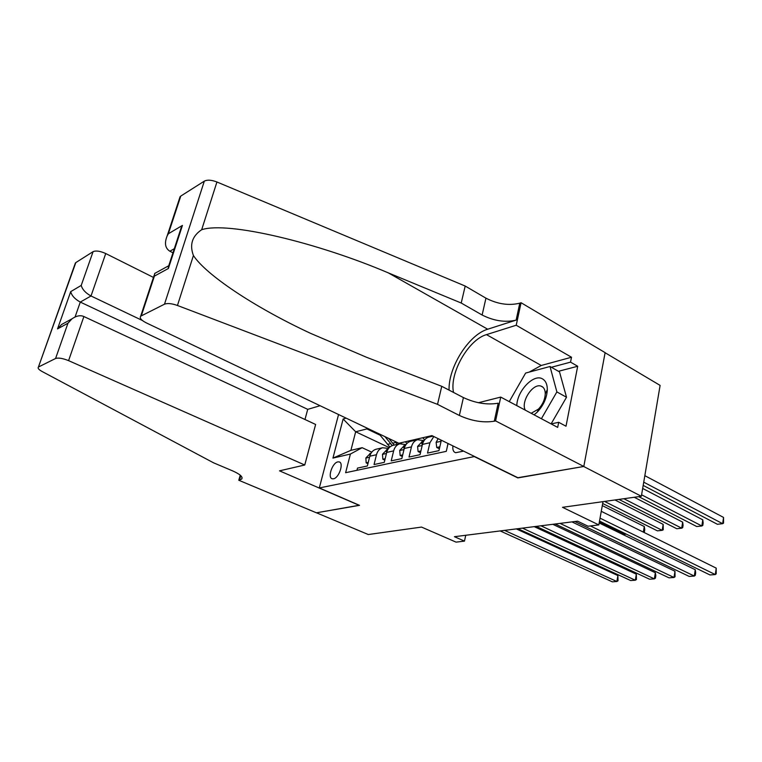 <?xml version="1.0" encoding="UTF-8"?>
<svg xmlns="http://www.w3.org/2000/svg" width="762" height="762" viewBox="0 0 762 762"><rect width="100%" height="100%" fill="white"/><g stroke="black" fill="none" stroke-linecap="round" stroke-linejoin="round"><path stroke-width="1.14" d="M333.48 478.784C339.09 478.041 344.176 462.572 339.061 461.877L337.852 461.886C332.251 462.744 327.231 478.05 332.337 478.793L333.48 478.784M605.104 352.739L660.111 385.401L641.347 496.272L562.518 507.321L598.818 524.923L603.009 501.644M338.557 414.528L319.316 487.937L359.502 505.339L316.487 512.797L368.303 534.533L421.529 527.075L456.067 542.134L464.477 541.115L465.744 535.286M517.865 477.707L583.682 466.487L641.347 496.272M356.94 470.306L357.502 468.097L367.36 465.982L369.799 456.219L376.485 454.724C377.495 451.066 379.524 448.751 382.572 447.751L388.544 448.447M376.485 454.724L374.047 464.544L384.277 462.353L386.705 452.428L393.649 450.875C394.649 447.161 396.688 444.798 399.764 443.798L405.965 444.608M393.649 450.875L391.211 460.867L401.822 458.591L404.251 448.494L411.451 446.875C412.452 443.103 414.499 440.703 417.586 439.693L424.053 440.636M411.451 446.875L409.023 457.048L420.033 454.685L422.453 444.408L429.93 442.732L433.816 436.54M429.93 442.732L427.511 453.085L438.95 450.637L441.341 440.226M598.818 524.923L588.064 526.228L577.577 521.179L454.419 536.705L464.477 541.115M452.914 445.894C452.476 449.685 453.38 451.952 455.638 452.714L463.572 451.114M319.316 487.937L474.602 456.514M389.239 447.608L355.663 431.768L350.911 450.342L362.15 447.694L350.396 454.057L345.624 472.707L446.284 451.352L448.066 443.522M350.396 454.057L332.946 458.095L343.129 418.995L346.177 418.167M447.97 443.474L446.837 448.942M362.15 447.694L371.742 452.161M517.827 477.907L474.555 456.714M380.057 435.178L366.893 428.911L355.663 431.768L343.129 418.995M429.425 436.969L428.606 437.15C425.51 438.169 423.453 440.588 422.453 444.408M410.604 440.55L411.194 441.16L410.375 441.35C407.299 442.36 405.251 444.741 404.251 448.494M393.611 445.208L392.811 445.399C389.753 446.399 387.715 448.742 386.705 452.428M366.427 427.815L366.893 428.911M376.666 449.113L375.866 449.294C372.828 450.285 370.808 452.599 369.799 456.219M332.946 458.095L350.911 450.342M600.037 518.141L715.289 574.577L709.974 574.948L599.513 521.075M601.266 511.312L716.223 568.128L715.289 574.577L716.213 573.853L716.223 568.128M643.185 485.404L717.385 524.275L722.652 523.694L723.557 517.436L644.833 475.659M723.557 517.436L723.538 523.151L722.652 523.694L643.738 482.175M534.105 414.842L537.343 412.032C543.544 405.336 546.868 397.878 547.316 389.658C547.307 384.515 545.792 380.981 542.782 379.066C534.076 373.066 517.065 390.687 516.798 405.641M531.162 413.28L538.467 409.108C542.677 404.555 544.944 399.478 545.249 393.878C545.249 390.373 544.22 387.953 542.163 386.62L540.858 386.058C532.705 383.162 520.57 401.984 525.275 410.147M509.245 401.622L525.637 373.056L550.012 366.503L559.508 371.885L566.518 397.25L551.107 423.891M550.012 366.503L556.879 391.916L541.391 418.719M566.518 397.25L556.879 391.916M398.84 443.265L146.399 322.926C141.284 320.307 139.379 318.059 140.675 316.192L164.497 304.19L204.33 181.137C207.312 179.632 211.512 179.908 216.932 181.994L465.191 286.045L485.946 298.171C497.662 304.171 508.94 305.838 519.789 303.162L521.075 302.733L605.123 352.644L583.806 466.468L518.15 477.85L431.93 435.616L398.84 443.265M465.191 286.045L461.22 303.028L388.391 272.91C317.964 242.811 227.838 221.056 201.682 229.705C192.148 236.125 189.395 244.735 193.424 255.518C205.759 274.51 253.508 306.8 310.534 333.327L366.598 357.302L441.75 386.315L463.42 397.583C475.602 403.212 487.194 405.089 498.177 403.212L494.29 421.215L495.586 420.91L583.806 466.468M441.75 386.315L437.531 404.355L459.362 415.471C471.64 421.024 483.279 422.939 494.29 421.215M388.391 272.91L487.699 329.222L516.131 320.116C505.254 322.65 493.919 320.954 482.127 315.02L461.22 303.028M179.546 198.33L180.775 196.072L204.33 181.137M193.424 255.518L177.451 305.476L437.531 404.355M529.18 372.104L541.23 365.474L571.51 357.245L570.538 362.14L551.374 367.274M551.183 423.929L558.689 422.3L566.014 426.225L577.691 366.255L570.538 362.14M558.689 422.3L557.679 427.387L500.729 397.088L495.586 420.91M521.075 302.733L516.217 325.241L486.489 334.623C468.401 339.604 449.275 373.304 453.523 392.44M571.51 357.245L516.217 325.241M172.964 252.832L169.869 251.231C165.135 248.222 164.249 243.078 167.192 235.801L168.354 233.763L182.432 225.419L179.546 232.658M487.699 329.222C468.763 334.68 448.208 367.37 449.075 390.125M478.422 402.727L500.729 397.088M177.451 305.476C171.774 303.476 167.45 303.047 164.497 304.19M511.731 397.288L522.018 379.352M577.691 366.255L558.479 371.294M182.432 225.419L168.383 268.491L168.812 265.557M168.383 268.491L154.391 276.12L154.667 273.463L156.458 272.482M153.457 277.425L105.737 253.546L91.011 295.989L80.286 302.076L75.086 316.935M142.38 320.488L91.011 295.989C85.592 293.008 82.325 289.484 81.229 285.407L93.078 251.66L75.809 262.604L38.395 367.132C37.567 368.208 38.805 369.675 42.12 371.513L213.598 462.839L232.705 470.916C240.173 474.259 243.154 476.983 241.649 479.098L238.782 480.25L316.411 512.807L359.302 505.254M359.273 505.387L279.511 470.84L304.752 465.001L68.58 360.645C62.779 358.302 58.445 357.588 55.578 358.492L38.786 366.855M238.782 480.25L240.23 475.174M304.971 419.491L307.724 409.356L320.069 405.717M304.752 465.001L315.63 424.463L83.887 316.535L68.58 360.645M75.057 263.919L75.809 262.604M93.078 251.66C95.983 250.422 100.203 251.05 105.737 253.546M307.724 409.356L80.286 302.076C74.933 299.152 71.742 295.675 70.704 291.646L81.229 285.407M55.578 358.492L67.951 323.221L72.019 318.792C76.486 315.744 80.439 314.992 83.887 316.535M67.951 323.221L57.531 328.898L61.522 324.545L65.694 322.259M439.826 446.808L436.721 447.485L436.131 442.255L438.179 438.674M590.35 525.951L694.306 576.053L689.172 576.415L574.843 521.522M440.379 439.76L441.236 440.684M599.17 522.97L695.258 569.719L694.306 576.053L695.287 575.339L695.668 572.814L695.258 569.719M436.721 447.485L439.379 448.78M420.919 450.933L418.09 451.552L417.586 446.399L422.148 441.646M560.051 523.389L674.008 577.482L669.036 577.834L555.212 523.999M423.339 441.893L421.824 443.675L422.319 444.951M571.948 521.894L674.98 571.243L674.008 577.482L675.037 576.777L674.98 571.243M418.09 451.552L420.5 452.695M402.707 454.904L400.145 455.457L399.707 450.39L404.251 445.713M540.925 525.799L654.358 578.872L649.538 579.206L536.248 526.39M405.032 446.218L403.831 447.723L404.127 449.018M552.774 524.304L655.349 572.729L654.358 578.872L655.425 578.168L655.825 575.72L655.349 572.729M400.145 455.457L402.326 456.486M385.162 458.724L382.857 459.229L382.476 454.238L387.001 449.637M522.446 528.133L635.317 580.215L630.65 580.539L517.922 528.704M387.382 450.437L386.477 451.637L386.582 452.895M534.238 526.647L636.327 574.167L635.317 580.215L636.432 579.52L636.327 574.167M382.857 459.229L384.82 460.143M638.727 496.633L696.744 526.532L701.85 525.98L702.774 519.817L642.671 488.461M702.774 519.817L703.155 522.98L702.783 525.437L701.85 525.98L641.594 494.805M618.954 499.405L676.77 528.733L681.704 528.19L682.657 522.122L634.241 497.262M682.657 522.122L683.076 525.228L682.695 527.647L681.704 528.19L623.84 498.719M422.653 437.759L424.71 439.75M431.568 435.702L432.168 436.331M602.666 503.511L657.416 530.857L662.197 530.333L663.169 524.361L614.934 499.967M426.025 436.988L426.891 437.893M428.758 437.121L428.158 436.493M663.169 524.361L663.235 529.79L662.197 530.333L604.552 501.425M405.289 441.779L406.965 443.417M413.89 439.788L414.48 440.407M417.624 438.922L418.386 439.503M643.347 532.114L644.281 526.523L602.294 505.606M408.537 441.027L409.261 441.779M644.281 526.523L644.766 529.523L644.376 531.876L643.623 532.247M368.246 462.42L366.17 462.867L365.865 457.952L370.361 453.419M504.568 530.39L616.877 581.511L612.353 581.835L500.196 530.943M370.351 454.552L369.703 456.59M516.312 528.904L617.896 575.558L616.877 581.511L618.03 580.825L617.896 575.558M366.17 462.867L367.932 463.677M378.943 433.778L389.887 446.999M394.878 441.379L397.412 444.341M400.545 442.874L401.393 443.513M384.972 436.655L392.287 445.57M394.24 445.065L388.801 438.483M623.126 534.629L624.973 534.419L599.351 521.941M625.935 533.962L624.973 534.419L625.116 533.562M463.42 397.583L459.362 415.471M482.127 315.02L485.946 298.171M180.775 196.072L168.354 233.763M154.391 276.12L141.332 315.744M216.932 181.994L201.682 229.705M516.131 320.116L519.789 303.162M541.23 365.474L486.489 334.623M174.308 248.707L169.869 251.231M57.531 328.898L70.704 291.646M240.782 475.669L239.525 480.079M436.15 442.379L441.103 441.274M417.595 446.522L422.196 445.494M422.548 444.017L421.824 443.675M399.717 450.513L403.993 449.561M404.384 447.989L403.831 447.723M382.486 454.362L386.448 453.476M365.865 458.076L369.541 457.257M390.592 443.675L387.458 444.408M395.754 442.474L392.582 443.217M339.814 462.21L339.061 461.877M428.606 437.15L432.997 436.14M410.375 441.35L417.586 439.693M392.811 445.399L399.764 443.798M375.866 449.294L382.572 447.751M545.249 393.878L547.316 389.658M538.467 409.108L537.343 412.032M542.963 387.22L540.858 386.058M180.108 196.634L167.192 235.801M168.202 267.405L181.213 227.552M154.667 273.463L168.593 265.824M154.238 275.063L140.675 316.192M242.068 477.603L241.649 479.098M38.395 367.132L75.4 262.947M61.522 324.545L72.019 318.792M423.643 441.312L421.624 441.769M405.432 445.446L403.736 445.837M387.896 449.428L386.486 449.751M370.98 453.276L369.846 453.533"/></g></svg>
